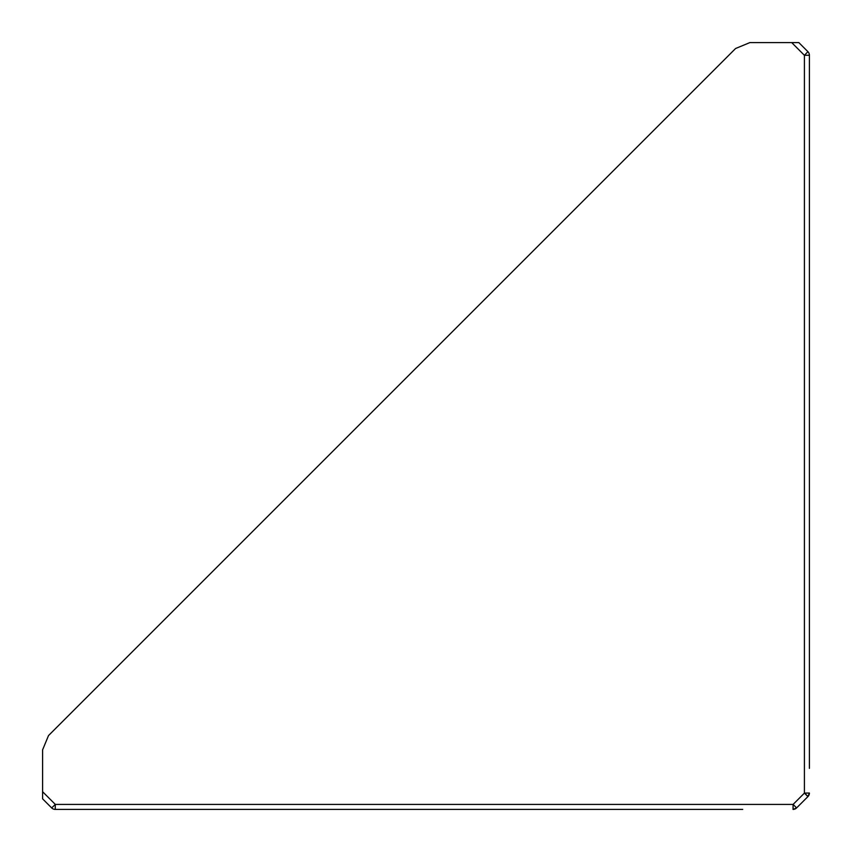 <?xml version="1.0" encoding="UTF-8"?>
<svg xmlns="http://www.w3.org/2000/svg" width="852" height="852" viewBox="0 0 852 852"><rect width="100%" height="100%" fill="white"/><g stroke="black" fill="none" stroke-linecap="round" stroke-linejoin="round"><path stroke-width="1.28" d="M54.73 809.379A5.048 5.048 0 0 0 55.252 809.4L742.71 809.4M103.997 809.4L128.364 809.4M51.684 807.92L42.6 798.835L42.6 791.71L55.316 804.416L55.252 809.4A5.048 5.048 0 0 1 51.684 807.92L55.316 804.416L793.106 804.416L796.609 807.92L807.92 796.609L804.416 793.106L804.416 55.316L807.92 51.684A5.048 5.048 0 0 1 809.4 55.252L804.416 55.316L791.71 42.6L798.835 42.6L807.92 51.684A5.048 5.048 0 0 1 809.4 55.252L809.4 768.344M56.871 727.203L55.401 728.684M791.71 42.6L749.845 42.6L735.574 48.511L48.511 735.574L42.6 749.845L42.6 791.71M796.609 807.92A5.048 5.048 0 0 1 793.042 809.4A5.048 5.048 0 0 0 796.609 807.92L793.042 809.4L793.106 804.416L804.416 793.106L809.4 793.042A5.048 5.048 0 0 1 807.92 796.609A5.048 5.048 0 0 0 809.4 793.042L807.92 796.609L806.045 794.469"/></g></svg>
